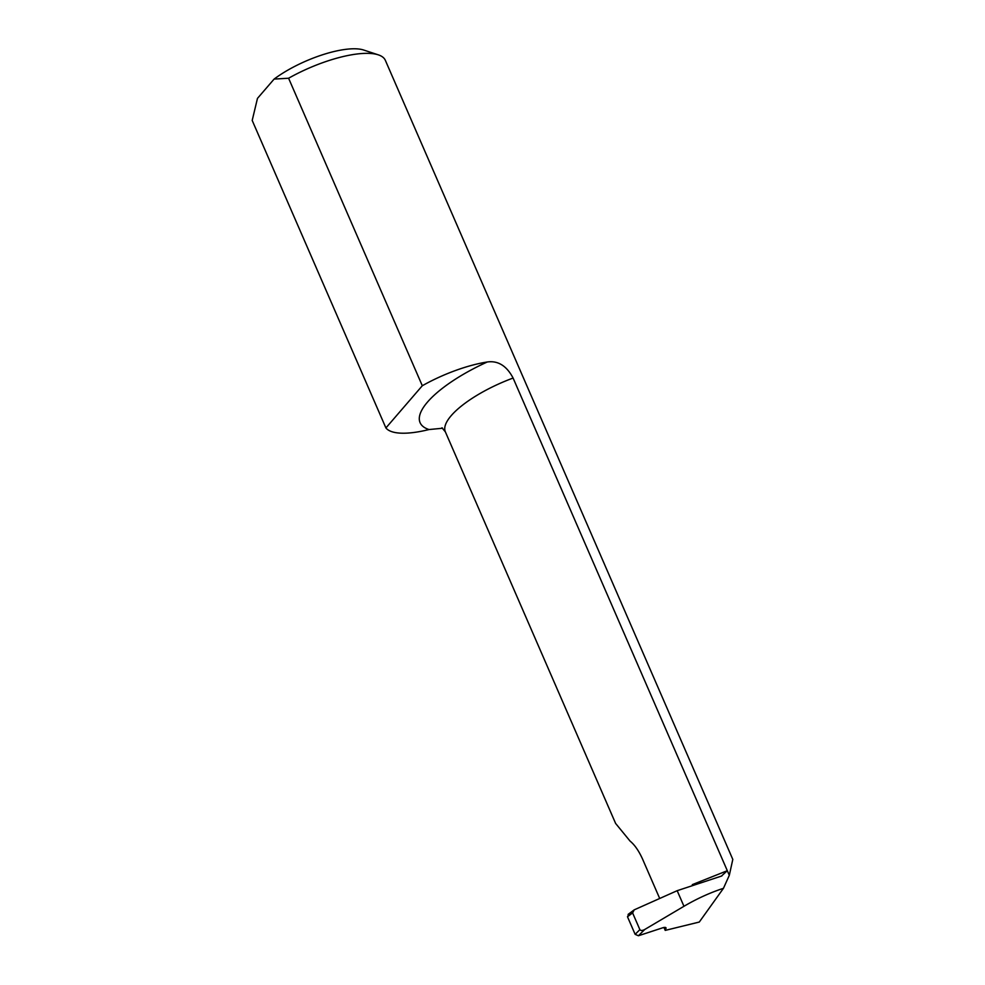 <?xml version="1.0" encoding="UTF-8"?>
<svg xmlns="http://www.w3.org/2000/svg" width="985" height="985" viewBox="0 0 985 985"><rect width="100%" height="100%" fill="white"/><g stroke="black" fill="none" stroke-linecap="round" stroke-linejoin="round"><path stroke-width="1.48" d="M442.647 428.241L429.017 429.546A90.595 28.897 -23.5 0 1 427.527 402.04A90.595 28.897 -23.5 0 1 487.267 361.988A73.173 23.345 156.5 0 0 422.306 385.738L288.593 78.234L274.113 79.083L257.467 98.389L252.197 120.441L385.911 427.946A73.173 23.345 156.5 0 0 429.017 429.546M692.307 884.629L727.312 870.703L729.306 875.296L732.803 859.413L385.357 60.356A73.173 23.345 156.5 0 0 378.314 54.852A73.173 23.345 156.5 0 0 288.593 78.234M487.267 361.988C498.028 360.461 506.647 365.817 513.099 378.055A71.08 22.667 156.5 0 0 451.192 415.67A71.08 22.667 156.5 0 0 445.355 431.849L441.957 427.785M721.402 876.108L727.312 870.703L513.099 378.055M422.306 385.738L385.911 427.946M721.857 875.948L677.175 890.686L634.217 909.845L632.604 912.923L639.868 929.631C640.693 930.788 642.306 930.739 644.707 929.508L683.959 906.286C696.961 898.652 710.123 892.656 723.446 888.322L699.288 922.046L665.22 930.394L666.032 927.858M665.515 927.451L665.983 928.523C666.266 927.341 665.207 927.082 662.794 927.771L638.44 935.75L635.14 934.346L639.868 929.631M274.113 79.083A60.971 19.454 -23.5 0 1 363.699 50.038L378.314 54.852M445.355 431.849L615.613 823.435L630.08 841.104C634.599 844.798 638.723 850.695 642.454 858.834L659.667 898.406M663.939 927.464L665.22 930.394M723.446 888.322L729.306 875.296M632.604 912.923L627.482 916.752L635.14 934.346M627.482 916.752L628.984 914.006M644.707 929.508L638.44 935.75M677.175 890.686L683.959 906.286M628.098 914.412L634.217 909.845"/></g></svg>
